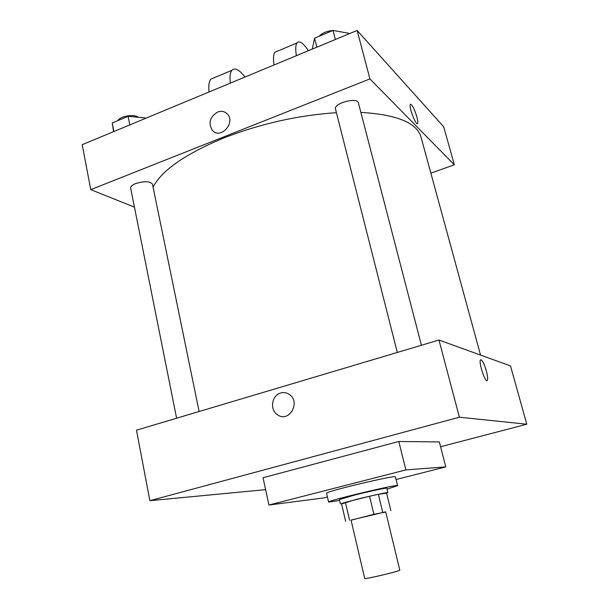 <?xml version="1.0" encoding="UTF-8"?>
<svg xmlns="http://www.w3.org/2000/svg" width="609" height="609" viewBox="0 0 609 609"><rect width="100%" height="100%" fill="white"/><g stroke="black" fill="none" stroke-linecap="round" stroke-linejoin="round"><path stroke-width="0.91" d="M364.722 578.489C363.961 579.692 401.034 570.861 399.816 570.123L385.687 511.826L351.043 520.078L364.722 578.489M385.741 512.04L373.888 514.293L351.081 520.215M373.888 514.293L369.564 496.244L345.387 502.303L349.581 520.215M345.387 502.303L341.482 503.529L345.623 521.296M369.564 496.244L378.356 494.295L382.696 512.26M390.871 510.685L386.601 493.145L378.356 494.295M386.616 493.206L387.887 492.643C388.39 491.996 370.714 495.779 355.892 499.509L341.573 503.917M340.431 503.947L339.411 499.547L354.834 495.018C369.633 491.265 387.301 487.543 386.814 488.251L387.887 492.643M339.616 500.438L328.616 502.09C326.059 501.009 399.39 483.538 397.593 485.662L387.035 489.141M328.616 502.09L326.599 493.313C323.958 491.851 397.137 474.411 395.439 476.916L397.593 485.662M327.436 496.944L323.356 497.979L268.95 505.028L405.876 469.912L445.788 466.882L396.078 479.511M268.95 505.028L263.035 477.73L398.796 441.487L439.348 441.959L445.788 466.882M440.589 446.747L526.793 424.222L459.376 417.218L149.875 500.682L265.615 489.644M280.696 393.003C283.703 392.173 286.534 392.615 289.176 394.327C301.112 401.658 289.374 422.928 277.811 414.995C269.498 410.344 271.5 395.249 280.696 393.003C271.5 395.249 269.505 410.344 277.811 414.995C289.374 422.928 301.112 401.658 289.176 394.327C286.534 392.615 283.703 392.173 280.696 393.003M526.793 424.222L510.509 365.925L438.975 340.035L136.477 430.175L149.875 500.682M438.975 340.035L459.376 417.218M487.406 380.206L487.406 380.206C487.916 378.669 487.558 375.555 486.325 370.843C487.558 375.547 487.923 378.669 487.406 380.206C485.906 384.348 478.545 363.147 480.425 360.056C481.879 359.173 483.851 362.766 486.325 370.843C484.246 363.877 482.397 360.163 480.783 359.691M398.796 441.487L405.876 469.912M153.057 187.108C161.819 170.261 185.555 153.826 224.249 137.786C260.987 123.597 298.372 115.23 336.419 112.688M360.863 112.383C396.916 114.591 416.967 122.835 421.017 137.109L480.547 355.085M397.312 352.451L335.498 109.072C333.382 103.347 357.453 96.793 358.389 102.852L421.413 345.273M176.602 418.216L130.638 188.105C130.486 186.537 132.161 185.029 135.67 183.575C144.424 180.957 150.02 181.155 152.456 184.169L199.113 411.509M357.118 30.458L443.71 126.809L454.329 164.811L430.86 173.162L454.329 164.811L369.929 78.919L90.756 189.65L134.437 207.129L90.756 189.65L82.207 144.676L357.118 30.458L369.929 78.919L90.756 189.65M145.011 118.588L144.866 117.887L128.08 116.334L112.201 122.988L113.609 131.628M128.08 116.334L129.816 124.898M112.201 122.988L113.898 131.514M117.842 120.62C119.958 116.174 134.642 113.754 138.129 117.263M348.713 33.952L348.515 33.213L333.024 30.45L314.571 38.184L312.288 49.078M333.024 30.45L335.361 39.494M314.571 38.184L316.855 47.182M318.994 36.327C322.207 32.977 326.835 31.036 332.887 30.511M333.283 30.496L338.437 31.417M417.416 123.612L417.675 123.338C418.033 122.363 417.774 120.232 416.899 116.951C417.774 120.232 418.033 122.363 417.683 123.338C416.472 126.916 408.685 107.093 410.283 104.474C411.958 104.154 414.158 108.318 416.899 116.951C414.523 109.27 412.4 105.022 410.542 104.2M454.329 164.811L369.929 78.919M217.535 112.079C221.341 110.686 224.584 111.31 227.279 113.944C236.041 122.523 220.732 139.712 212.556 130.57C208.042 123.3 209.702 117.134 217.535 112.079C209.702 117.134 208.042 123.3 212.556 130.57C220.732 139.72 236.048 122.523 227.279 113.944C224.592 111.31 221.341 110.693 217.535 112.079M230.369 83.121C229.608 76.825 230.111 72.562 231.877 70.317C234.876 67.371 239.261 69.609 245.008 77.038M277.674 51.08L274.887 52.245C273.388 54.407 273.098 58.654 274.02 64.98M214.185 77.739L210.866 79.14C208.978 81.423 208.377 85.702 209.054 91.974M308.42 50.692C303.122 42.843 299.293 40.278 296.91 42.995C295.548 45.112 295.373 49.344 296.37 55.693M231.877 70.317L210.866 79.14M296.91 42.995L274.887 52.245"/></g></svg>

